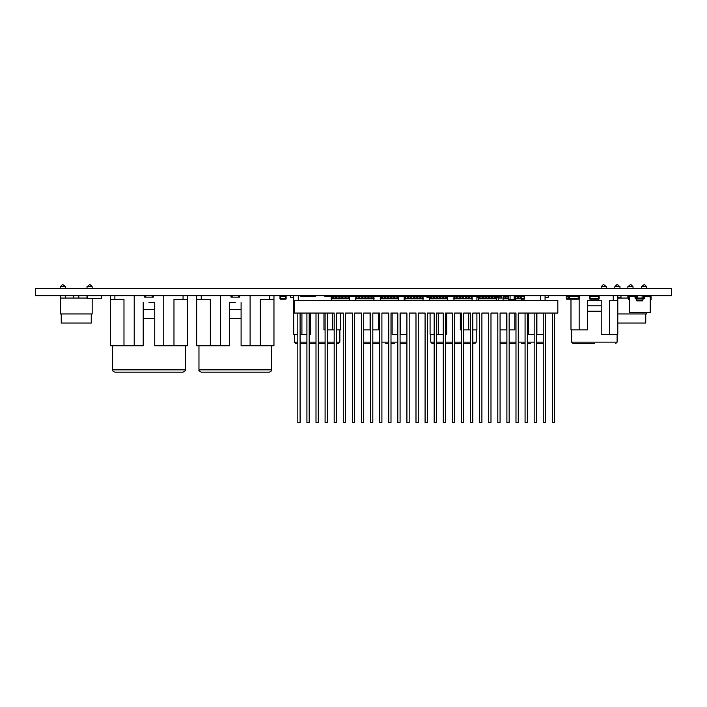 <?xml version="1.0" encoding="UTF-8"?>
<svg xmlns="http://www.w3.org/2000/svg" width="707" height="707" viewBox="0 0 707 707"><rect width="100%" height="100%" fill="white"/><g stroke="black" fill="none" stroke-linecap="round" stroke-linejoin="round"><path stroke-width="1.06" d="M671.65 295.782L35.35 295.782L35.35 288.642L671.65 288.642L671.65 295.782M434.178 334.411L430.086 334.411L430.086 313.051L427.355 313.051L427.355 422.583L425.084 422.583L425.084 313.051L418.27 313.051L418.27 422.583L415.99 422.583L415.99 313.051L409.176 313.051L409.176 422.583L406.905 422.583L406.905 313.051L400.082 313.051L400.082 422.583L397.811 422.583L397.811 313.051L390.998 313.051L390.998 422.583L388.726 422.583L388.726 313.051L381.904 313.051L381.904 422.583L379.632 422.583L379.632 313.051L372.819 313.051L372.819 422.583L370.548 422.583L370.548 313.051L363.725 313.051L363.725 422.583L361.454 422.583L361.454 313.051L354.64 313.051L354.64 422.583L352.36 422.583L352.36 313.051L345.546 313.051L345.546 422.583L343.275 422.583L343.275 313.051L340.544 313.051L340.544 329.869L336.452 329.869M343.275 313.051L336.452 313.051L336.452 422.583L334.181 422.583L334.181 313.051L294.616 313.051L294.616 300.325L557.823 300.325L557.823 313.051L518.258 313.051L518.258 422.583L515.986 422.583L515.986 313.051L509.164 313.051L509.164 422.583L506.892 422.583L506.892 313.051L500.079 313.051L500.079 422.583L497.808 422.583L497.808 313.051L490.985 313.051L490.985 422.583L488.714 422.583L488.714 313.051L481.9 313.051L481.9 422.583L479.62 422.583L479.62 313.051L476.898 313.051L476.898 329.869L472.806 329.869M352.36 313.051L345.546 313.051M361.454 313.051L354.64 313.051M415.99 313.051L409.176 313.051M425.084 313.051L418.27 313.051M479.62 313.051L472.806 313.051L472.806 422.583L470.535 422.583L470.535 313.051L463.712 313.051L463.712 422.583L461.441 422.583L461.441 313.051L454.628 313.051L454.628 422.583L452.356 422.583L452.356 313.051L445.534 313.051L445.534 422.583L443.262 422.583L443.262 313.051L436.449 313.051L436.449 422.583L434.178 422.583L434.178 313.051L427.355 313.051M488.714 313.051L481.9 313.051M497.808 313.051L490.985 313.051M525.071 313.051L525.071 422.583L527.342 422.583L527.342 313.051M534.165 313.051L534.165 422.583L536.436 422.583L536.436 313.051M543.25 313.051L543.25 422.583L545.53 422.583L545.53 313.051M552.344 313.051L552.344 422.583L554.615 422.583L554.615 313.051M325.096 313.051L325.096 422.583L327.368 422.583L327.368 313.051M316.002 313.051L316.002 422.583L318.274 422.583L318.274 313.051M306.918 313.051L306.918 422.583L309.189 422.583L309.189 313.051M297.824 313.051L297.824 422.583L300.095 422.583L300.095 313.051M504.056 298.089L502.942 298.089L503.251 296.392L504.056 296.242M505.417 298.089L507.007 298.089M517.232 298.089L518.823 298.089M520.184 298.089L521.298 298.089L520.988 296.392L520.184 296.392M505.417 296.242L507.007 296.242M517.232 296.242L518.823 296.242L518.584 295.782M521.227 299.185L524.161 299.185A0.451 0.451 0 0 0 524.621 298.734L524.621 296.233A0.451 0.451 0 0 0 524.161 295.782L524.161 296.233L520.803 296.242M502.942 298.089L502.942 298.769L508.483 298.769M515.757 298.769L521.298 298.769L521.032 300.325M521.298 298.089L521.298 298.769L524.161 298.734L524.161 296.233L524.621 296.233A0.451 0.451 0 0 0 524.161 295.782M504.056 296.392L503.437 296.242M502.942 298.769L503.207 300.325M518.823 295.782L518.823 296.463L520.184 296.463L520.184 298.769M520.184 295.782L520.184 296.463M518.823 296.463L518.823 298.769M515.889 296.463L517.232 296.463L517.232 298.769M517.232 295.782L517.232 296.463M515.871 296.498L515.871 298.769M507.007 295.782L507.007 296.463L508.351 296.463M508.368 296.498L508.368 298.769M507.007 296.463L507.007 298.769M504.056 295.782L504.056 296.463L505.417 296.463L505.417 298.769M505.417 295.782L505.417 296.463M504.056 296.463L504.056 298.769M505.655 295.782L505.655 296.242M479.514 298.089L478.4 298.089L478.71 296.392L479.514 296.242L471.719 296.242M480.875 298.089L482.466 298.089M483.827 298.089L485.417 298.089M486.778 298.089L488.369 298.089M489.739 298.089L491.33 298.089M492.691 298.089L494.281 298.089M495.642 298.089L496.756 298.089L496.447 296.392L495.642 296.392M479.514 295.782L479.514 296.463L483.827 296.463L483.827 298.769L496.756 298.769L496.491 300.325M483.827 296.463L486.778 296.463L486.778 298.769M486.778 296.463L489.739 296.463L489.739 298.769M489.739 296.463L492.691 296.463L492.691 298.769M492.691 296.463L495.642 296.463L495.642 298.769M498.028 296.233L496.261 296.242M478.4 298.089L478.4 298.769L483.827 298.769M496.756 298.089L496.756 298.769M479.514 296.392L478.895 296.242M478.4 298.769L478.666 300.325M495.642 295.782L495.642 296.463M494.281 296.463L494.281 298.769M491.33 296.463L491.33 298.769M488.369 296.463L488.369 298.769M485.417 296.463L485.417 298.769M482.466 296.463L482.466 298.769M480.875 296.463L480.875 298.769M479.514 296.463L479.514 298.769M494.387 295.782L494.043 296.242L481.113 296.242L481.096 295.782M280.44 295.782L279.981 296.233A0.451 0.451 0 0 1 280.44 295.782A0.451 0.451 0 0 0 279.981 296.233L279.981 298.734A0.451 0.451 0 0 0 280.44 299.185L285.663 299.185A0.451 0.451 0 0 0 286.123 298.734L279.981 298.734A0.451 0.451 0 0 0 280.44 299.185L280.44 296.233L285.663 296.233L285.663 299.185A0.451 0.451 0 0 0 286.123 298.734L286.123 296.233A0.451 0.451 0 0 0 285.663 295.782L286.123 296.233A0.451 0.451 0 0 0 285.663 295.782M590.071 295.782L589.611 296.233A0.451 0.451 0 0 1 590.071 295.782A0.451 0.451 0 0 0 589.611 296.233L589.611 298.734A0.451 0.451 0 0 0 590.071 299.185L598.705 299.185A0.451 0.451 0 0 0 599.156 298.734L599.156 296.233A0.451 0.451 0 0 0 598.705 295.782L598.705 296.233L590.071 296.233L590.071 298.734L598.705 298.734L598.705 296.233L599.156 296.233A0.451 0.451 0 0 0 598.705 295.782M566.775 295.782L566.316 296.233A0.451 0.451 0 0 1 566.775 295.782A0.451 0.451 0 0 0 566.316 296.233L566.316 298.734A0.451 0.451 0 0 0 566.775 299.185L578.246 299.185A0.451 0.451 0 0 0 578.706 298.734L578.706 296.233A0.451 0.451 0 0 0 578.246 295.782L578.246 296.233L569.612 296.233L569.612 298.734L578.246 298.734L578.246 296.233L578.706 296.233A0.451 0.451 0 0 0 578.246 295.782L579.36 295.826A0.486 0.486 0 0 0 579.563 295.782L579.837 298.054L578.494 298.054M101.711 295.782L101.711 298.416L87.164 298.416L87.164 295.782M101.711 298.416L87.164 298.416M645.818 296.587L649.07 296.587A1.158 1.158 0 0 1 650.228 297.744L650.228 312.635L629.442 312.635L629.442 297.744A1.158 1.158 0 0 1 630.6 296.587L633.852 296.587L633.313 296.587L633.313 295.782M636.114 296.587L636.114 296.587A0.919 0.787 -112.2 0 0 635.911 296.198A0.919 0.787 -112.2 0 1 636.15 296.869A0.919 0.787 67.8 0 0 635.911 296.198A0.919 0.787 67.8 0 1 636.114 296.587A0.919 0.787 67.8 0 0 635.911 296.198M646.534 296.587L645.889 296.587C646.799 295.535 646.799 295.535 645.889 296.587C646.799 295.535 646.799 295.535 645.889 296.587C646.799 295.535 646.799 295.535 645.889 296.587A1.158 1.158 0 0 1 646.993 295.782L649.936 295.782A1.158 1.158 0 0 1 651.094 296.931L651.094 299.635L650.511 299.635L650.511 296.931A0.574 0.574 0 0 0 649.936 296.357L646.993 296.357A0.574 0.574 0 0 0 646.534 296.587L645.889 296.587M632.217 296.587A0.574 0.574 0 0 0 631.758 296.357L629.734 296.357A0.574 0.574 0 0 0 629.159 296.931L629.159 299.635L628.576 299.635L628.576 296.931A1.158 1.158 0 0 1 629.734 295.782L631.758 295.782A1.158 1.158 0 0 1 632.853 296.587M646.658 296.463L649.07 296.587M650.228 312.635L650.228 311.248M650.228 303.86L650.228 297.744M646.993 295.782L649.936 295.782M650.511 296.931A0.574 0.574 0 0 0 649.936 296.357M143.212 318.503L154.745 318.503M143.212 309.639L154.745 309.639M183.06 372.138L114.888 372.138C113.085 371.467 112.325 370.715 112.616 369.858L185.331 369.858C185.817 370.371 185.057 371.131 183.06 372.138C185.057 371.131 185.817 370.371 185.331 369.858L185.331 345.776M148.974 302.596L154.745 302.596L148.974 302.596M167.152 372.138L130.795 372.138M144.661 295.782L144.661 297.143L145.792 297.143L145.112 297.143L145.112 295.782M152.836 295.782L152.836 297.143L152.155 297.143L153.295 297.143L153.295 295.782M143.212 302.596L143.212 345.776L110.345 345.776L110.345 295.782M187.611 295.782L187.611 345.776L163.75 345.776L163.75 295.782M154.745 302.596L154.745 345.776L163.75 345.776M114.888 295.782L114.888 299.415L123.981 299.415L123.981 345.776M134.206 345.776L134.206 295.782M173.975 345.776L173.975 299.415L183.06 299.415L183.06 295.782M187.611 299.415L183.06 299.415M114.888 299.415L110.345 299.415M145.792 295.782L145.792 297.143L152.155 297.143L152.155 295.782M153.295 296.233L153.295 297.143M144.661 297.143L144.661 296.233M229.563 318.503L241.096 318.503M229.563 309.639L241.096 309.639M269.42 372.138L201.239 372.138C199.25 371.131 198.49 370.371 198.967 369.858L271.691 369.858C272.168 370.371 271.408 371.131 269.42 372.138C271.408 371.131 272.168 370.371 271.691 369.858L271.691 345.776M235.334 302.596L229.563 302.596L235.334 302.596M253.513 372.138L217.146 372.138M231.012 295.782L231.012 297.143L232.152 297.143L231.463 297.143L231.463 295.782M239.196 295.782L239.196 297.143L238.515 297.143L239.646 297.143L239.646 295.782M229.563 302.596L229.563 345.776L196.696 345.776L196.696 295.782M273.963 295.782L273.963 345.776L250.101 345.776L250.101 295.782M241.096 302.596L241.096 345.776L250.101 345.776M201.239 295.782L201.239 299.415L210.333 299.415L210.333 345.776M220.557 345.776L220.557 295.782M260.326 345.776L260.326 299.415L269.42 299.415L269.42 295.782M273.963 299.415L269.42 299.415M201.239 299.415L196.696 299.415M232.152 295.782L232.152 297.143L238.515 297.143L238.515 295.782M239.646 296.233L239.646 297.143M231.012 297.143L231.012 296.233M571.663 329.869L571.663 342.135L573.024 343.505L594.384 343.505M530.754 343.505L527.342 343.505M536.436 343.505L543.029 343.505L536.436 343.505M521.669 343.505L525.071 343.505M515.986 343.505L509.164 343.505L515.986 343.505M506.892 343.505L500.3 343.505L506.892 343.505M498.258 298.054L498.258 300.325M545.07 300.325L545.07 295.782M543.25 334.411L536.887 334.411L536.887 313.051M500.079 329.869L506.442 329.869L506.442 313.051M506.442 329.869L506.892 329.869M509.164 329.869L514.846 329.869L514.846 313.051M528.483 313.051L528.483 334.411L534.165 334.411M536.887 334.411L536.436 334.411M545.07 297.276L548.252 297.276L548.252 295.782M496.606 297.276L498.028 297.276M432.127 343.505L434.178 343.505L432.127 343.505L430.766 342.135L430.766 334.411M436.449 343.505L443.262 343.505L436.449 343.505M454.628 343.505L461.441 343.505M463.712 343.505L470.535 343.505M472.806 343.505L474.848 343.505L476.218 342.135L472.806 342.135M445.534 343.505L452.356 343.505M476.218 329.869L476.218 342.135M430.086 295.782L430.086 296.242M438.26 313.051L438.26 334.411L436.449 334.411M446.674 313.051L446.674 334.411L445.534 334.411M443.262 334.411L438.26 334.411M460.31 313.051L460.31 329.869L461.441 329.869M463.712 329.869L470.535 329.869M468.714 313.051L468.714 329.869M476.898 300.325L476.898 296.233M426.904 296.233L426.904 297.276L429.458 297.276M476.898 297.276L478.551 297.276M394.409 343.505L390.998 343.505M400.082 343.505L406.675 343.505L400.082 343.505M385.315 343.505L388.726 343.505M379.632 343.505L372.819 343.505L379.632 343.505M370.548 343.505L363.955 343.505L370.548 343.505M406.905 334.411L400.542 334.411L400.542 313.051M363.725 329.869L370.088 329.869L370.088 313.051M370.088 329.869L370.548 329.869M372.819 329.869L378.501 329.869L378.501 313.051M392.129 313.051L392.129 334.411L397.811 334.411M400.542 334.411L400.082 334.411M295.782 343.505L297.824 343.505L295.782 343.505L294.412 342.135L294.412 334.411M300.095 343.505L306.918 343.505L300.095 343.505M318.274 343.505L325.096 343.505M327.368 343.505L334.181 343.505M336.452 343.505L338.503 343.505L339.864 342.135L336.452 342.135M309.189 343.505L316.002 343.505M339.864 329.869L339.864 342.135M297.824 334.411L293.732 334.411L293.732 300.325L294.616 300.325M293.732 295.782L293.732 300.325M301.916 313.051L301.916 334.411L300.095 334.411M310.32 313.051L310.32 334.411L309.189 334.411M306.918 334.411L301.916 334.411M323.956 313.051L323.956 329.869L325.096 329.869M327.368 329.869L334.181 329.869M332.37 313.051L332.37 329.869M290.55 295.782L290.55 297.276L293.732 297.276M587.57 311.23L601.206 311.23M587.57 305.778L601.206 305.778M570.982 299.185L570.982 329.869L587.57 329.869L587.57 300.325L601.206 300.325L601.206 334.411L609.611 334.411L609.611 300.325L617.794 300.325L617.794 295.782M617.794 300.325L617.794 334.411L609.611 334.411M579.157 329.869L579.157 298.054M587.57 300.325L601.206 300.325M617.794 297.276L620.976 297.276L620.976 295.782M567.801 295.782L568.021 297.276M73.687 295.782L73.687 298.054L60.342 298.054L60.351 313.961L92.166 313.961L92.166 298.504M87.023 295.782L87.023 298.054L73.687 298.054M92.166 286.688L87.023 286.688L89.895 284.417L92.166 286.688L92.166 288.642M87.023 286.688L87.023 288.642M61.253 313.961L61.253 323.046L91.256 323.046L91.256 313.961M60.342 286.688L62.614 284.417L65.486 286.688L60.342 286.688L60.342 288.642M78.822 295.782L78.822 298.054M65.486 286.688L65.486 288.642M65.486 295.782L65.486 298.054M60.342 295.782L60.342 298.054M633.021 286.688L627.878 286.688L630.75 284.417L633.021 286.688L633.021 288.642M627.878 286.688L627.878 288.642M627.878 295.782L627.878 298.054M601.197 286.688L603.469 284.417L606.341 286.688L601.197 286.688L601.197 288.642M606.341 286.688L606.341 288.642M628.178 295.782L628.178 298.054L617.794 298.054M646.658 286.688L641.514 286.688L644.386 284.417L646.658 286.688L646.658 288.642M641.514 286.688L641.514 288.642M646.658 295.782L646.817 296.383M617.794 323.046L645.747 323.046L645.747 313.961M646.649 312.635L646.649 313.961L617.794 313.961M614.834 286.688L617.105 284.417L619.977 286.688L614.834 286.688L614.834 288.642M619.977 286.688L619.977 288.642M619.977 297.276L619.977 298.054M454.963 298.089L453.859 298.089L454.168 296.392L454.963 296.242M456.333 298.089L457.924 298.089M459.285 298.089L460.876 298.089M462.237 298.089L463.827 298.089M465.197 298.089L466.788 298.089M468.149 298.089L469.74 298.089M471.101 298.089L472.214 298.089L471.896 296.392L471.101 296.392M456.333 296.242L459.285 296.463L459.285 298.769L472.214 298.769L471.949 300.325M459.285 296.463L462.237 296.463L462.237 298.769M462.237 296.463L465.197 296.463L465.197 298.769M465.197 296.463L468.149 296.463L468.149 298.769M468.149 296.463L456.554 296.233L456.554 295.782M453.859 298.089L453.859 298.769L459.285 298.769M472.214 298.089L472.214 298.769M454.963 296.392L454.345 296.242M453.859 298.769L454.124 300.325M469.74 295.782L469.74 296.463L471.101 296.463L471.101 298.769M471.101 295.782L471.101 296.463M469.74 296.463L469.74 298.769M466.788 296.463L466.788 298.769M463.827 296.463L463.827 298.769M460.876 296.463L460.876 298.769M457.924 296.463L457.924 298.769M454.963 295.782L454.963 296.463L456.333 296.463L456.333 298.769M456.333 295.782L456.333 296.463M454.963 296.463L454.963 298.769M405.88 298.089L404.766 298.089L405.084 296.392L405.88 296.242M407.241 298.089L408.832 298.089M410.201 298.089L411.792 298.089M413.153 298.089L414.744 298.089M416.105 298.089L417.696 298.089M419.065 298.089L420.656 298.089M422.017 298.089L423.131 298.089L422.813 296.392L422.017 296.392M407.241 296.242L410.201 296.463L410.201 298.769L423.131 298.769L422.866 300.325M410.201 296.463L413.153 296.463L413.153 298.769M413.153 296.463L416.105 296.463L416.105 298.769M416.105 296.463L419.065 296.463L419.065 298.769M419.065 296.463L407.471 296.233L407.471 295.782M429.441 295.782L429.441 296.233L422.636 296.242M404.766 298.089L404.766 298.769L410.201 298.769M423.131 298.089L423.131 298.769M405.88 296.392L405.261 296.242M404.766 298.769L405.031 300.325M420.656 295.782L420.656 296.463L422.017 296.463L422.017 298.769M422.017 295.782L422.017 296.463M420.656 296.463L420.656 298.769M417.696 296.463L417.696 298.769M414.744 296.463L414.744 298.769M411.792 296.463L411.792 298.769M408.832 296.463L408.832 298.769M405.88 295.782L405.88 296.463L407.241 296.463L407.241 298.769M407.241 295.782L407.241 296.463M405.88 296.463L405.88 298.769M356.796 298.089L355.683 298.089L356.567 295.782M358.157 298.089L359.748 298.089M361.109 298.089L362.7 298.089M364.07 298.089L365.66 298.089M367.021 298.089L368.612 298.089M369.973 298.089L371.564 298.089M372.934 298.089L374.038 298.089L373.729 296.392L372.934 296.392M361.109 296.463L371.564 296.242L358.157 296.233L361.109 296.463L361.109 298.769L374.038 298.769L373.773 300.325M380.357 295.782L380.357 296.233L373.552 296.242M355.683 298.089L355.683 298.769L361.109 298.769M374.038 298.089L374.038 298.769M356.796 296.392L356.178 296.242M355.683 298.769L355.948 300.325M371.564 295.782L371.564 296.463L372.934 296.463L372.934 298.769M372.934 295.782L372.934 296.463M371.564 296.463L371.564 298.769M369.973 296.463L369.973 298.769M368.612 296.463L368.612 298.769M367.021 296.463L367.021 298.769M365.66 296.463L365.66 298.769M364.07 296.463L364.07 298.769M362.7 296.463L362.7 298.769M359.748 296.463L359.748 298.769M356.796 295.782L356.796 296.463L358.157 296.463L358.157 298.769M358.157 295.782L358.157 296.463M356.796 296.463L356.796 298.769M430.422 298.089L429.317 298.089L429.626 296.392L430.422 296.242M431.791 298.089L433.382 298.089M434.743 298.089L436.334 298.089M437.695 298.089L439.286 298.089M440.647 298.089L442.237 298.089M443.607 298.089L445.198 298.089M446.559 298.089L447.672 298.089L447.354 296.392L446.559 296.392M431.791 296.242L434.743 296.463L434.743 298.769L447.672 298.769L447.407 300.325M434.743 296.463L437.695 296.463L437.695 298.769M437.695 296.463L440.647 296.463L440.647 298.769M440.647 296.463L443.607 296.463L443.607 298.769M443.607 296.463L432.03 296.242L432.012 295.782M453.982 295.782L453.982 296.233L447.178 296.242M429.317 298.089L429.317 298.769L434.743 298.769M447.672 298.089L447.672 298.769M430.422 296.392L429.803 296.242M429.317 298.769L429.573 300.325M445.198 295.782L445.198 296.463L446.559 296.463L446.559 298.769M446.559 295.782L446.559 296.463M445.198 296.463L445.198 298.769M442.237 296.463L442.237 298.769M439.286 296.463L439.286 298.769M436.334 296.463L436.334 298.769M433.382 296.463L433.382 298.769M430.422 295.782L430.422 296.463L431.791 296.463L431.791 298.769M431.791 295.782L431.791 296.463M430.422 296.463L430.422 298.769M381.338 298.089L380.225 298.089L380.543 296.392L381.338 296.242M382.699 298.089L384.29 298.089M385.66 298.089L387.25 298.089M388.611 298.089L390.202 298.089M391.563 298.089L393.154 298.089M394.515 298.089L396.106 298.089M397.475 298.089L398.58 298.089L398.271 296.392L397.475 296.392M382.699 296.242L385.66 296.463L385.66 298.769L398.58 298.769L398.324 300.325M385.66 296.463L388.611 296.463L388.611 298.769M388.611 296.463L391.563 296.463L391.563 298.769M391.563 296.463L394.515 296.463L394.515 298.769M394.515 296.463L382.938 296.242L382.929 295.782M404.899 295.782L404.899 296.233L398.094 296.242M380.225 298.089L380.225 298.769L385.66 298.769M398.58 298.089L398.58 298.769M381.338 296.392L380.72 296.242M380.225 298.769L380.49 300.325M396.106 295.782L396.106 296.463L397.475 296.463L397.475 298.769M397.475 295.782L397.475 296.463M396.106 296.463L396.106 298.769M393.154 296.463L393.154 298.769M390.202 296.463L390.202 298.769M387.25 296.463L387.25 298.769M384.29 296.463L384.29 298.769M381.338 295.782L381.338 296.463L382.699 296.463L382.699 298.769M382.699 295.782L382.699 296.463M381.338 296.463L381.338 298.769M332.255 298.089L331.141 298.089L331.45 296.392L332.255 296.242M333.616 298.089L335.206 298.089M336.567 298.089L338.158 298.089M339.528 298.089L341.119 298.089M342.48 298.089L344.07 298.089M345.431 298.089L347.022 298.089M348.383 298.089L349.497 298.089L349.187 296.392L348.383 296.392M333.616 296.242L336.567 296.463L336.567 298.769L349.497 298.769L349.231 300.325M336.567 296.463L339.528 296.463L339.528 298.769M339.528 296.463L342.48 296.463L342.48 298.769M342.48 296.463L345.431 296.463L345.431 298.769M345.431 296.463L333.854 296.242L333.837 295.782M355.807 295.782L355.807 296.233L349.002 296.242M331.141 298.089L331.141 298.769L336.567 298.769M349.497 298.089L349.497 298.769M332.255 296.392L331.636 296.242M331.141 298.769L331.406 300.325M347.022 295.782L347.022 296.463L348.383 296.463L348.383 298.769M348.383 295.782L348.383 296.463M347.022 296.463L347.022 298.769M344.07 296.463L344.07 298.769M341.119 296.463L341.119 298.769M338.158 296.463L338.158 298.769M335.206 296.463L335.206 298.769M332.255 295.782L332.255 296.463L333.616 296.463L333.616 298.769M333.616 295.782L333.616 296.463M332.255 296.463L332.255 298.769M568.508 295.782L569.612 295.782A0.451 0.451 0 0 0 569.162 296.233L569.162 298.734A0.451 0.451 0 0 0 569.612 299.185L569.612 298.734L566.316 298.734A0.451 0.451 0 0 0 566.775 299.185L566.775 296.233L567.801 296.233M514.166 295.782L514.166 299.37L508.527 299.415L508.527 295.782L508.527 299.37L510.074 299.37L510.074 295.826L515.712 295.826L515.712 299.37L514.166 299.415L515.757 299.37L515.757 295.8A1.326 1.149 135 0 0 515.757 295.8L516.101 296.136A0.901 0.787 -45 0 1 516.119 296.127A0.919 0.787 -22.2 0 1 516.844 295.826L516.844 295.782M510.074 295.782L507.352 295.782L508.13 296.127A0.734 0.495 -126.1 0 1 508.139 296.136A0.919 0.787 -112.2 0 1 508.439 296.869L508.483 296.869M501.784 295.782L501.67 296.233M469.51 296.233L469.51 295.782M494.06 296.233L494.06 295.782M444.968 296.233L444.968 295.782M420.426 296.233L420.426 295.782M395.885 296.233L395.885 295.782M371.343 296.233L371.343 295.782M358.387 296.233L358.387 295.782M346.801 296.233L346.801 295.782M636.883 300.873L636.654 299.008L643.017 299.008L642.787 300.873L636.883 300.873M643.008 298.054L642.265 298.098M637.405 298.098L636.662 298.054M643.423 298.054L643.282 299.008A1.14 1.14 0 0 0 644.413 298.027L644.749 296.834L645.836 296.675L645.712 295.782L644.616 295.933A1.14 1.14 0 0 0 643.653 296.896L643.467 298M635.107 295.826L636.176 295.782A1.326 1.149 45 0 1 636.203 295.8L635.107 295.826L635.84 296.127A0.919 0.787 -112.2 0 1 636.15 296.869L636.15 296.869A0.919 0.787 67.8 0 0 635.858 296.136L635.107 295.826L635.84 296.127A0.734 0.495 -126.1 0 1 635.858 296.136L635.107 295.826L636.203 295.8L636.654 299.008M643.467 297.17L643.52 296.869A0.919 0.787 -67.8 0 1 643.812 296.136A0.901 0.787 -45 0 1 643.83 296.127A0.919 0.787 -22.2 0 1 644.563 295.826L643.494 295.782A1.326 1.149 135 0 0 643.467 295.8L643.467 298.054L642.106 298.054L642.106 295.782L642.106 298.054L637.564 298.054L637.564 295.782L637.564 298.054L636.203 298.054L636 296.896A1.14 1.14 0 0 0 635.027 295.933L633.958 295.782L633.834 296.675L634.904 296.825L635.24 298.027A1.14 1.14 0 0 0 636.362 299.008M634.904 296.825L635.24 298.027M636.141 297.903L636 296.896M501.67 295.782L501.67 298.054L498.028 298.054L498.028 295.782L498.515 296.913L501.387 296.869L501.67 295.8M499.045 298.054L500.547 298.054M498.515 295.782L498.311 295.782A0.486 0.486 0 0 0 498.515 295.826L501.183 295.826L501.183 296.869L498.311 296.869M508.439 296.869L508.439 296.869A0.919 0.787 67.8 0 0 508.139 296.136L508.483 295.8A1.326 1.149 45 0 0 508.466 295.782L507.396 295.826M515.774 295.782L516.119 296.127A0.919 0.787 -67.8 0 0 515.801 296.869L515.765 296.869M578.706 296.913L579.563 296.869L579.837 295.8M578.45 295.826L579.36 295.782M569.162 296.869L568.508 296.869L568.021 295.782L568.508 295.826A0.486 0.486 -165.4 0 1 568.304 295.782L568.021 298.054L569.162 298.054M568.508 296.913L569.162 296.913M568.304 295.782L569.418 295.826M568.021 295.8L568.304 296.869M639.764 298.054L638.819 298.054M639.968 298.054L640.922 298.054M641.108 298.054L642.062 298.054M637.687 298.054L638.642 298.054M478.524 296.233L478.524 295.782M472.09 296.233L472.09 295.782M481.096 296.233L480.769 295.782M447.54 296.233L447.54 295.782M422.998 296.233L422.998 295.782M398.456 296.233L398.456 295.782M373.915 296.233L373.915 295.782M349.373 296.233L349.373 295.782M331.265 295.782L331.265 296.233L324.831 296.233L324.831 295.782M315.322 295.782L315.322 296.233L300.775 296.233L300.775 295.782M637.405 298.054L637.776 298.999L641.894 298.999L642.265 298.054M505.417 296.392L507.007 296.392M517.232 296.392L518.823 296.392M518.823 296.551L520.184 296.551M518.823 298.672L520.184 298.672M515.871 296.551L517.232 296.551M515.871 298.672L517.232 298.672M507.007 296.551L508.368 296.551M507.007 298.672L508.368 298.672M504.056 296.551L505.417 296.551M504.056 298.672L505.417 298.672M480.875 296.392L482.466 296.392M483.827 296.392L485.417 296.392M486.778 296.392L488.369 296.392M489.739 296.392L491.33 296.392M492.691 296.392L494.281 296.392M494.281 296.551L495.642 296.551M494.281 298.672L495.642 298.672M491.33 296.551L492.691 296.551M491.33 298.672L492.691 298.672M488.369 296.551L489.739 296.551M488.369 298.672L489.739 298.672M485.417 296.551L486.778 296.551M485.417 298.672L486.778 298.672M482.466 296.551L483.827 296.551M482.466 298.672L483.827 298.672M479.514 296.551L480.875 296.551M479.514 298.672L480.875 298.672M590.071 299.185L589.611 298.734A0.451 0.451 0 0 0 590.071 299.185M598.705 299.185L599.156 298.734A0.451 0.451 0 0 1 598.705 299.185M543.25 342.135L536.436 342.135M534.165 342.135L527.342 342.135M525.071 342.135L518.258 342.135M515.986 342.135L509.164 342.135M506.892 342.135L500.079 342.135M540.528 295.782L540.528 300.325M452.356 342.135L445.534 342.135M443.262 342.135L436.449 342.135M434.178 342.135L430.766 342.135M470.535 342.135L463.712 342.135M461.441 342.135L454.628 342.135M406.905 342.135L400.082 342.135M397.811 342.135L390.998 342.135M388.726 342.135L381.904 342.135M379.632 342.135L372.819 342.135M370.548 342.135L363.725 342.135M404.174 296.233L404.174 300.325M316.002 342.135L309.189 342.135M306.918 342.135L300.095 342.135M297.824 342.135L294.412 342.135M334.181 342.135L327.368 342.135M325.096 342.135L318.274 342.135M298.274 300.325L298.274 295.782M617.114 334.411L617.114 342.135L615.744 343.505L617.114 342.135L571.663 342.135L573.024 343.505M613.243 295.782L613.243 300.325M456.333 296.392L457.924 296.392M459.285 296.392L460.876 296.392M462.237 296.392L463.827 296.392M465.197 296.392L466.788 296.392M468.149 296.392L469.74 296.392M469.74 296.551L471.101 296.551M469.74 298.672L471.101 298.672M466.788 296.551L468.149 296.551M466.788 298.672L468.149 298.672M463.827 296.551L465.197 296.551M463.827 298.672L465.197 298.672M460.876 296.551L462.237 296.551M460.876 298.672L462.237 298.672M457.924 296.551L459.285 296.551M457.924 298.672L459.285 298.672M454.963 296.551L456.333 296.551M454.963 298.672L456.333 298.672M407.241 296.392L408.832 296.392M410.201 296.392L411.792 296.392M413.153 296.392L414.744 296.392M416.105 296.392L417.696 296.392M419.065 296.392L420.656 296.392M420.656 296.551L422.017 296.551M420.656 298.672L422.017 298.672M417.696 296.551L419.065 296.551M417.696 298.672L419.065 298.672M414.744 296.551L416.105 296.551M414.744 298.672L416.105 298.672M411.792 296.551L413.153 296.551M411.792 298.672L413.153 298.672M408.832 296.551L410.201 296.551M408.832 298.672L410.201 298.672M405.88 296.551L407.241 296.551M405.88 298.672L407.241 298.672M358.157 296.392L359.748 296.392M361.109 296.392L362.7 296.392M364.07 296.392L365.66 296.392M367.021 296.392L368.612 296.392M369.973 296.392L371.564 296.392M371.564 296.551L372.934 296.551M371.564 298.672L372.934 298.672M368.612 296.551L369.973 296.551M368.612 298.672L369.973 298.672M365.66 296.551L367.021 296.551M365.66 298.672L367.021 298.672M362.7 296.551L364.07 296.551M362.7 298.672L364.07 298.672M359.748 296.551L361.109 296.551M359.748 298.672L361.109 298.672M356.796 296.551L358.157 296.551M356.796 298.672L358.157 298.672M431.791 296.392L433.382 296.392M434.743 296.392L436.334 296.392M437.695 296.392L439.286 296.392M440.647 296.392L442.237 296.392M443.607 296.392L445.198 296.392M445.198 296.551L446.559 296.551M445.198 298.672L446.559 298.672M442.237 296.551L443.607 296.551M442.237 298.672L443.607 298.672M439.286 296.551L440.647 296.551M439.286 298.672L440.647 298.672M436.334 296.551L437.695 296.551M436.334 298.672L437.695 298.672M433.382 296.551L434.743 296.551M433.382 298.672L434.743 298.672M430.422 296.551L431.791 296.551M430.422 298.672L431.791 298.672M382.699 296.392L384.29 296.392M385.66 296.392L387.25 296.392M388.611 296.392L390.202 296.392M391.563 296.392L393.154 296.392M394.515 296.392L396.106 296.392M396.106 296.551L397.475 296.551M396.106 298.672L397.475 298.672M393.154 296.551L394.515 296.551M393.154 298.672L394.515 298.672M390.202 296.551L391.563 296.551M390.202 298.672L391.563 298.672M387.25 296.551L388.611 296.551M387.25 298.672L388.611 298.672M384.29 296.551L385.66 296.551M384.29 298.672L385.66 298.672M381.338 296.551L382.699 296.551M381.338 298.672L382.699 298.672M333.616 296.392L335.206 296.392M336.567 296.392L338.158 296.392M339.528 296.392L341.119 296.392M342.48 296.392L344.07 296.392M345.431 296.392L347.022 296.392M347.022 296.551L348.383 296.551M347.022 298.672L348.383 298.672M344.07 296.551L345.431 296.551M344.07 298.672L345.431 298.672M341.119 296.551L342.48 296.551M341.119 298.672L342.48 298.672M338.158 296.551L339.528 296.551M338.158 298.672L339.528 298.672M335.206 296.551L336.567 296.551M335.206 298.672L336.567 298.672M332.255 296.551L333.616 296.551M332.255 298.672L333.616 298.672M569.612 295.782A0.451 0.451 0 0 0 569.162 296.233L569.612 295.782M569.612 299.185A0.451 0.451 0 0 1 569.162 298.734M578.246 299.185L578.706 298.734A0.451 0.451 0 0 1 578.246 299.185M524.161 299.185L524.621 298.734A0.451 0.451 0 0 1 524.161 299.185M498.515 295.826L498.028 295.782L498.515 296.913M579.36 295.826L579.36 296.869L578.706 296.869M112.616 369.858L112.616 345.776M198.967 369.858L198.967 345.776"/></g></svg>
